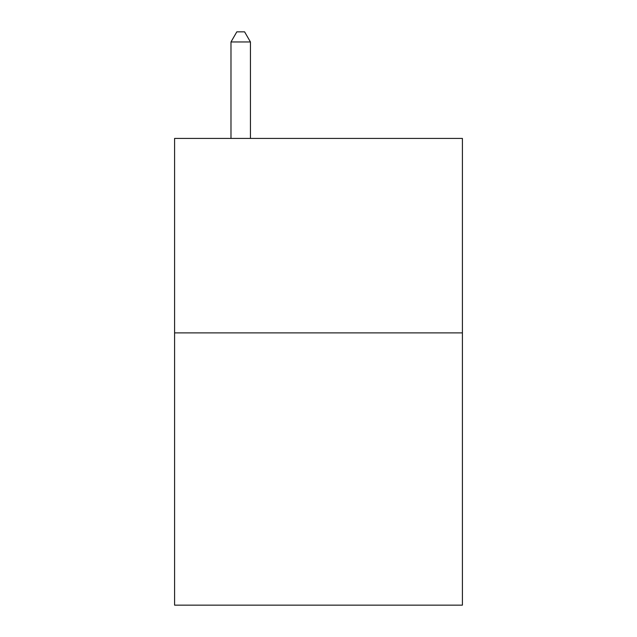 <?xml version="1.0" encoding="UTF-8"?>
<svg xmlns="http://www.w3.org/2000/svg" width="637" height="637" viewBox="0 0 637 637"><rect width="100%" height="100%" fill="white"/><g stroke="black" fill="none" stroke-linecap="round" stroke-linejoin="round"><path stroke-width="0.96" d="M462.406 332.888L462.406 605.15L174.594 605.15L174.594 138.42L462.406 138.42L462.406 332.888L174.594 332.888M250.437 138.42L250.437 41.962L230.984 41.962L230.984 138.42M230.984 41.962L236.821 31.85L244.6 31.85L250.437 41.962"/></g></svg>
